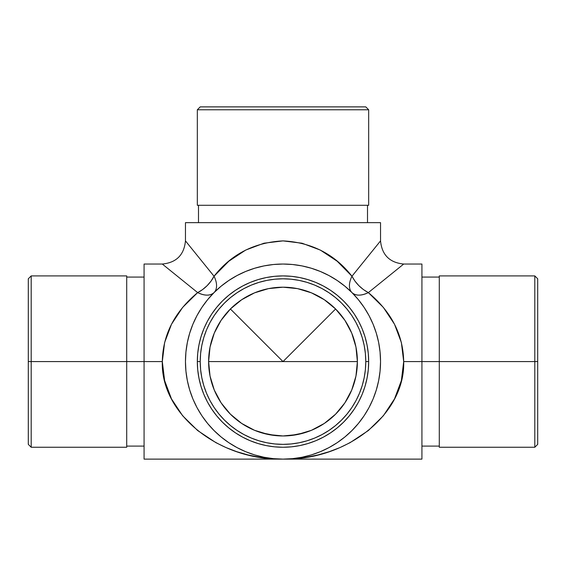 <?xml version="1.0" encoding="UTF-8"?>
<svg xmlns="http://www.w3.org/2000/svg" width="566" height="566" viewBox="0 0 566 566"><rect width="100%" height="100%" fill="white"/><g stroke="black" fill="none" stroke-linecap="round" stroke-linejoin="round"><path stroke-width="0.85" d="M368.671 361.582L365.778 361.582A82.778 82.778 0 0 1 283 444.36A82.778 82.778 0 0 1 200.222 361.582L197.329 361.582A85.671 85.671 0 0 0 283 447.253A85.671 85.671 0 0 0 368.671 361.582A85.671 85.671 0 0 1 283 447.253A85.671 85.671 0 0 1 197.329 361.582L197.739 369.98L198.977 378.293L201.015 386.451L203.852 394.368L207.446 401.966L211.769 409.176L216.778 415.932L222.424 422.158L228.65 427.804L235.406 432.813L242.616 437.136L250.214 440.73L258.131 443.56L266.289 445.605L274.602 446.843L283 447.253L291.398 446.843L299.711 445.605L307.869 443.56L315.786 440.73L323.384 437.136L330.594 432.813L337.35 427.804L343.576 422.158L349.222 415.932L354.231 409.176L358.554 401.966L362.148 394.368L364.985 386.451L367.023 378.293L368.261 369.98L368.671 361.582L368.261 353.184L367.023 344.864L364.985 336.713L362.148 328.796L358.554 321.198L354.231 313.981L349.222 307.232L343.576 300.999L337.35 295.353L330.594 290.344L323.384 286.028L315.786 282.427L307.869 279.597L299.711 277.552L291.398 276.321L283 275.911L274.602 276.321L266.289 277.552L258.131 279.597L250.214 282.427L242.616 286.028L235.406 290.344L228.65 295.353L222.424 300.999L216.778 307.232L211.769 313.981L207.446 321.198L203.852 328.796L201.015 336.713L198.977 344.864L197.739 353.184L197.329 361.582A85.671 85.671 0 0 1 283 275.911A85.671 85.671 0 0 1 368.671 361.582A85.671 85.671 0 0 0 283 275.911A85.671 85.671 0 0 0 197.329 361.582L200.222 361.582L200.619 369.697L201.814 377.727L203.788 385.609L206.526 393.257L210 400.601L214.174 407.57L219.014 414.093L224.469 420.113L230.489 425.568L237.013 430.408L243.981 434.582L251.325 438.056L258.973 440.794L266.848 442.768L274.885 443.956L283 444.36L291.115 443.956L299.152 442.768L307.027 440.794L314.675 438.056L322.019 434.582L328.988 430.408L335.511 425.568L341.531 420.113L346.986 414.093L351.826 407.57L356 400.601L359.474 393.257L362.212 385.609L364.186 377.727L365.381 369.697L365.778 361.582L365.381 353.467L364.186 345.43L362.212 337.548L359.474 329.9L356 322.556L351.826 315.595L346.986 309.064L341.531 303.051L335.511 297.596L328.988 292.756L322.019 288.575L314.675 285.101L307.027 282.37L299.152 280.396L291.115 279.201L283 278.805L274.885 279.201L266.848 280.396L258.973 282.37L251.325 285.101L243.981 288.575L237.013 292.756L230.489 297.596L224.469 303.051L219.014 309.064L214.174 315.595L210 322.556L206.526 329.9L203.788 337.548L201.814 345.43L200.619 353.467L200.222 361.582A82.778 82.778 0 0 1 283 278.805A82.778 82.778 0 0 1 365.778 361.582L368.671 361.582M335.596 308.986L344.85 320.257L351.719 333.112L355.957 347.071L357.387 361.582L355.957 376.093L351.719 390.045L344.85 402.907L335.596 414.178L324.325 423.432L311.463 430.302L324.325 423.432L335.596 414.178L344.85 402.907L351.719 390.045L355.957 376.093L357.387 361.582A74.387 74.387 0 0 1 283 435.962A74.387 74.387 0 0 1 208.613 361.582L357.387 361.582L355.957 347.071L357.387 361.582L355.957 376.093L351.719 390.045L344.85 402.907L335.596 414.178L324.325 423.432L311.463 430.302L304.593 432.764L297.511 434.532L290.294 435.608L283 435.962L275.706 435.608L261.407 432.764L254.537 430.302L241.675 423.432L230.404 414.178L221.15 402.907L214.281 390.045L210.043 376.093L208.613 361.582L210.043 347.071L214.281 333.112L221.15 320.257L230.404 308.986L254.537 333.112L283 361.582L208.613 361.582L210.043 347.071L214.281 333.112L221.15 320.257L230.404 308.986L221.15 320.257L214.281 333.112L210.043 347.071L208.613 361.582A74.387 74.387 0 0 1 283 287.195A74.387 74.387 0 0 1 357.387 361.582L283 361.582L324.325 320.257L283 361.582L230.404 308.986L241.675 299.732L230.404 308.986L241.675 299.732L254.537 292.855L241.675 299.732L254.537 292.855L268.489 288.625L254.537 292.855L268.489 288.625L283 287.195L268.489 288.625L283 287.195L297.511 288.625L283 287.195L297.511 288.625L311.463 292.855L297.511 288.625L311.463 292.855L324.325 299.732L311.463 292.855L324.325 299.732L335.596 308.986L324.325 299.732L335.596 308.986L324.325 320.257L335.596 308.986L344.85 320.257L351.719 333.105M189.645 389.847L192.886 398.91L196.982 407.562L201.899 415.769L207.602 423.46L214.033 430.549L221.122 436.98L228.813 442.683L237.02 447.6L245.672 451.696L254.686 454.923L263.968 457.243L273.442 458.651L283 459.118L271.171 458.651L259.454 457.243L247.965 454.923L236.814 451.696L226.103 447.6L215.943 442.683L197.654 430.549L182.648 415.769L171.491 398.91L164.628 380.607L162.308 361.582L28.3 361.582L28.3 444.36L28.3 278.805L28.3 361.582L31.194 361.582L31.194 447.253L31.194 361.582L144.075 361.582L144.075 459.118L283 459.118L292.558 458.651L302.074 457.236M185.931 371.126L187.339 380.607L189.66 389.896M302.032 457.243L311.314 454.923L320.328 451.696L328.98 447.6L337.187 442.683L344.878 436.98L351.967 430.549L358.398 423.46L364.101 415.769L369.018 407.562L373.114 398.91L376.34 389.896L378.661 380.607L380.069 371.14L380.536 361.582A97.536 97.536 0 0 1 283 459.118A97.536 97.536 0 0 1 185.464 361.582L185.931 371.14M439.294 447.253L439.294 275.911L439.294 361.582L421.925 361.582L534.806 361.582L534.806 447.253L534.806 361.582L439.294 361.582L439.294 447.253L534.806 447.253L537.7 444.36L537.7 361.582L534.806 361.582L534.806 275.911L534.806 361.582L537.7 361.582L537.7 444.36M368.671 109.776L365.778 106.882L200.222 106.882L197.329 109.776L368.671 109.776L197.329 109.776L197.329 205.288L368.671 205.288L368.671 109.776L368.671 205.288L197.329 205.288L197.329 109.776L200.222 106.882L365.778 106.882L368.671 109.776M367.511 222.65L367.511 205.288L367.511 222.65M198.489 205.288L198.489 222.65L198.489 205.288M126.706 275.911L126.706 447.253L126.706 275.911L31.194 275.911L31.194 361.582L31.194 275.911L28.3 278.805M337.187 261.23L351.967 276.236L380.536 240.89L380.536 222.65L185.464 222.65L185.464 240.89L214.033 276.236L228.813 261.23L245.672 250.073L263.968 243.21L283 240.89L302.032 243.21L320.328 250.073L337.187 261.23M403.112 264.513L368.346 292.608L383.352 307.395L394.509 324.254L401.372 342.55L403.692 361.582L421.925 361.582L421.925 459.118L421.925 361.582L403.692 361.582L401.372 380.607L394.509 398.91L383.352 415.769L368.346 430.549L350.057 442.683L339.897 447.6L329.186 451.696L318.035 454.923L306.546 457.243L294.829 458.651L283 459.118C218.504 460.462 160.645 413.704 162.308 361.582L164.628 342.55L171.491 324.254L182.648 307.395L197.654 292.608L162.888 264.513M421.925 361.582L421.925 264.039L421.925 361.582M380.536 240.89L351.967 276.236A23.156 13.372 -45 0 0 351.967 292.608A23.156 13.372 135 0 1 351.967 276.236L354.974 281.132L358.894 285.689L363.45 289.608L368.346 292.608A23.156 13.372 -45 0 1 351.967 292.608C355.759 295.954 361.214 295.954 368.346 292.608C361.214 288.823 355.759 283.368 351.967 276.236C334.605 254.162 311.611 242.382 283 240.89C254.389 242.382 231.395 254.162 214.033 276.236A23.156 13.372 -45 0 1 197.654 292.608L202.55 289.608L207.106 285.689L211.026 281.132L214.033 276.236A23.156 13.372 -135 0 1 214.033 292.608L207.602 299.704L201.899 307.395L196.982 315.602L192.886 324.254L189.66 333.268L187.339 342.55L185.931 352.024L185.464 361.582A97.536 97.536 0 0 1 283 264.039A97.536 97.536 0 0 1 380.536 361.582L380.069 352.024L378.661 342.55L376.34 333.268L373.114 324.254L369.018 315.602L364.101 307.395L358.398 299.704L351.967 292.608L344.878 286.184L337.187 280.481L328.98 275.557L320.328 271.468L311.314 268.242L302.032 265.914L292.558 264.513L283 264.039L273.442 264.513L263.968 265.914L254.686 268.242L245.672 271.468L237.02 275.557L228.813 280.481L221.122 286.184L214.033 292.608A23.156 13.372 45 0 0 214.033 276.236L185.464 240.89L185.464 222.65L380.536 222.65L380.536 240.89C381.909 254.948 389.627 262.666 403.692 264.039L368.346 292.608C391.424 311.816 403.204 334.81 403.692 361.582L403.692 361.582C405.355 413.704 347.496 460.462 283 459.118L421.925 459.118M144.075 264.039L144.075 361.582L162.308 361.582C162.796 334.81 174.576 311.816 197.654 292.608L162.308 264.039L144.075 264.039L144.075 459.118M537.7 278.805L537.7 361.582L537.7 278.805L534.806 275.911L439.294 275.911M439.294 277.474L439.294 278.691M126.706 445.69L126.706 444.473M214.033 292.608A23.156 13.372 45 0 1 197.654 292.608C204.786 295.954 210.241 295.954 214.033 292.608M261.407 432.764L275.706 435.608L283 435.962L290.294 435.608L304.593 432.764M241.675 423.432L254.537 430.302L241.675 423.432L230.404 414.178L241.675 423.432M221.15 402.907L230.404 414.178L221.15 402.907L214.281 390.045L221.15 402.907M210.043 376.093L214.281 390.045L210.043 376.093L208.613 361.582L210.043 376.093M311.463 430.302L297.511 434.532L283 435.962L268.489 434.532L254.537 430.302M351.719 333.112L355.957 347.071M126.706 447.253L31.194 447.253L28.3 444.36M144.075 446.093L126.706 446.093M421.925 446.093L439.294 446.093M403.692 264.039L421.925 264.039M185.464 240.89C184.091 254.948 176.373 262.666 162.308 264.039M421.925 277.064L439.294 277.064M144.075 277.064L126.706 277.064"/></g></svg>
